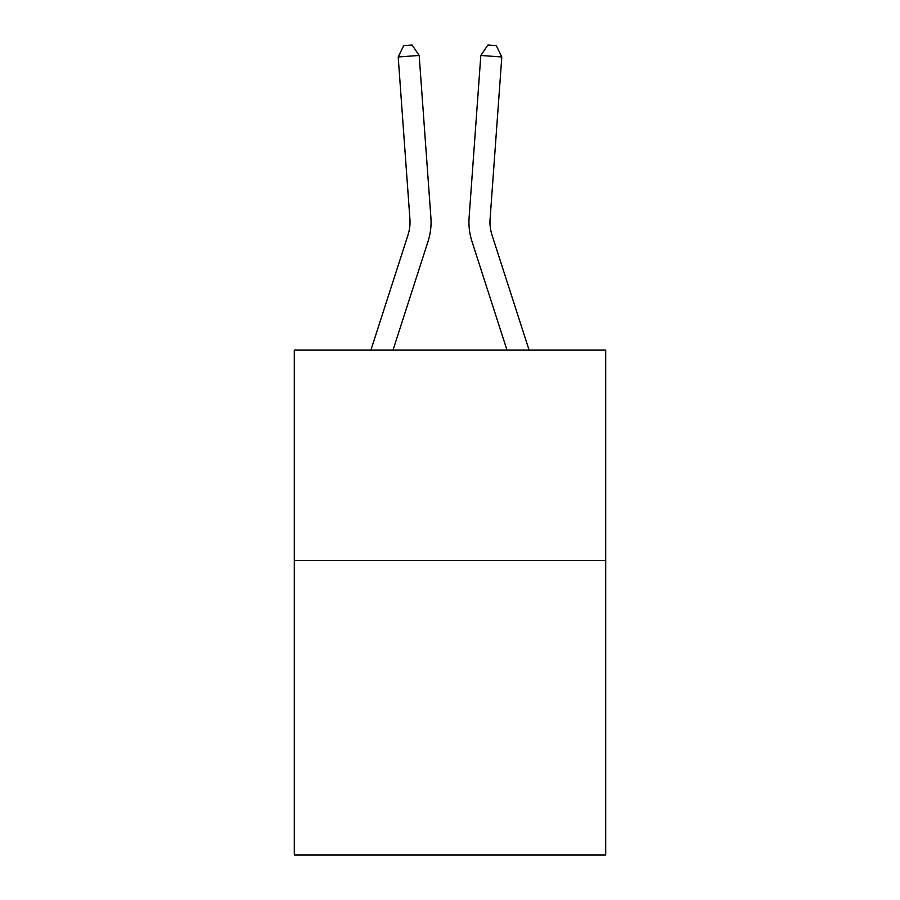 <?xml version="1.0" encoding="UTF-8"?>
<svg xmlns="http://www.w3.org/2000/svg" width="900" height="900" viewBox="0 0 900 900"><rect width="100%" height="100%" fill="white"/><g stroke="black" fill="none" stroke-linecap="round" stroke-linejoin="round"><path stroke-width="1.35" d="M605.7 560.441L605.7 855L294.3 855L294.3 350.044L605.7 350.044L605.7 560.441L294.3 560.441M428.017 241.493L393.03 350.044L428.017 241.493A63.124 63.124 146.8 0 0 430.897 217.564L419.175 55.462L430.897 217.564M370.924 350.044L407.993 235.035A42.075 42.075 -33.4 0 0 409.916 219.083L398.194 56.97L403.695 45.608L412.088 45L419.175 55.462L398.194 56.97M529.076 350.044L492.007 235.035A42.075 42.075 33.4 0 1 490.084 219.083L501.806 56.97L480.825 55.462L469.103 217.564A63.124 63.124 -146.8 0 0 471.983 241.493L506.97 350.044L471.983 241.493M407.993 235.035A42.075 42.075 -33.2 0 0 409.916 219.083A42.075 42.075 -33.2 0 1 407.993 235.035A42.075 42.075 -33.2 0 0 409.916 219.083A42.075 42.075 -33.2 0 1 407.993 235.035A42.075 42.075 -33.2 0 0 409.916 219.083A42.075 42.075 -33.2 0 1 407.993 235.035A42.075 42.075 -33.2 0 0 409.916 219.083A42.075 42.075 -33.2 0 1 407.993 235.035A42.075 42.075 -33.2 0 0 409.916 219.083A42.075 42.075 -33.2 0 1 407.993 235.035A42.075 42.075 -33.2 0 0 409.916 219.083A42.075 42.075 -33.2 0 1 407.993 235.035A42.075 42.075 -33.2 0 0 409.916 219.083A42.075 42.075 -33.2 0 1 407.993 235.035A42.075 42.075 -33.2 0 0 409.916 219.083A42.075 42.075 -33.2 0 1 407.993 235.035A42.075 42.075 -33.2 0 0 409.916 219.083A42.075 42.075 -33.2 0 1 407.993 235.035A42.075 42.075 -33.2 0 0 409.916 219.083A42.075 42.075 -33.2 0 1 407.993 235.035A42.075 42.075 -33.2 0 0 409.916 219.083A42.075 42.075 -33.2 0 1 407.993 235.035A42.075 42.075 -33.2 0 0 409.916 219.083A42.075 42.075 -33.2 0 1 407.993 235.035A42.075 42.075 -33.2 0 0 409.916 219.083A42.075 42.075 -33.2 0 1 407.993 235.035A42.075 42.075 -33.2 0 0 409.916 219.083A42.075 42.075 -33.2 0 1 407.993 235.035A42.075 42.075 -33.2 0 0 409.916 219.083A42.075 42.075 -33.2 0 1 407.993 235.035A42.075 42.075 -33.2 0 0 409.916 219.083A42.075 42.075 -33.2 0 1 407.993 235.035A42.075 42.075 -33.2 0 0 409.916 219.083A42.075 42.075 -33.2 0 1 407.993 235.035A42.075 42.075 -33.2 0 0 409.916 219.083A42.075 42.075 -33.2 0 1 407.993 235.035A42.075 42.075 -33.2 0 0 409.916 219.083A42.075 42.075 -33.2 0 1 407.993 235.035A42.075 42.075 -33.2 0 0 409.916 219.083A42.075 42.075 -33.2 0 1 407.993 235.035A42.075 42.075 -33.2 0 0 409.916 219.083A42.075 42.075 -33.2 0 1 407.993 235.035A42.075 42.075 -33.2 0 0 409.916 219.083A42.075 42.075 -33.2 0 1 407.993 235.035A42.075 42.075 -33.2 0 0 409.916 219.083A42.075 42.075 -33.2 0 1 407.993 235.035A42.075 42.075 -33.2 0 0 409.916 219.083A42.075 42.075 -33.2 0 1 407.993 235.035A42.075 42.075 -33.2 0 0 409.916 219.083A42.075 42.075 -33.2 0 1 407.993 235.035A42.075 42.075 -33.2 0 0 409.916 219.083M492.007 235.035A42.075 42.075 33.2 0 1 490.084 219.083A42.075 42.075 33.2 0 0 492.007 235.035A42.075 42.075 33.2 0 1 490.084 219.083A42.075 42.075 33.2 0 0 492.007 235.035A42.075 42.075 33.2 0 1 490.084 219.083A42.075 42.075 33.2 0 0 492.007 235.035A42.075 42.075 33.2 0 1 490.084 219.083A42.075 42.075 33.2 0 0 492.007 235.035A42.075 42.075 33.2 0 1 490.084 219.083A42.075 42.075 33.2 0 0 492.007 235.035A42.075 42.075 33.2 0 1 490.084 219.083A42.075 42.075 33.2 0 0 492.007 235.035A42.075 42.075 33.2 0 1 490.084 219.083A42.075 42.075 33.2 0 0 492.007 235.035A42.075 42.075 33.2 0 1 490.084 219.083A42.075 42.075 33.2 0 0 492.007 235.035A42.075 42.075 33.2 0 1 490.084 219.083A42.075 42.075 33.2 0 0 492.007 235.035A42.075 42.075 33.2 0 1 490.084 219.083A42.075 42.075 33.2 0 0 492.007 235.035A42.075 42.075 33.2 0 1 490.084 219.083A42.075 42.075 33.2 0 0 492.007 235.035A42.075 42.075 33.2 0 1 490.084 219.083A42.075 42.075 33.2 0 0 492.007 235.035A42.075 42.075 33.2 0 1 490.084 219.083A42.075 42.075 33.2 0 0 492.007 235.035A42.075 42.075 33.2 0 1 490.084 219.083A42.075 42.075 33.2 0 0 492.007 235.035A42.075 42.075 33.2 0 1 490.084 219.083A42.075 42.075 33.2 0 0 492.007 235.035A42.075 42.075 33.2 0 1 490.084 219.083A42.075 42.075 33.2 0 0 492.007 235.035A42.075 42.075 33.2 0 1 490.084 219.083A42.075 42.075 33.2 0 0 492.007 235.035A42.075 42.075 33.2 0 1 490.084 219.083A42.075 42.075 33.2 0 0 492.007 235.035A42.075 42.075 33.2 0 1 490.084 219.083A42.075 42.075 33.2 0 0 492.007 235.035A42.075 42.075 33.2 0 1 490.084 219.083A42.075 42.075 33.2 0 0 492.007 235.035A42.075 42.075 33.2 0 1 490.084 219.083A42.075 42.075 33.2 0 0 492.007 235.035A42.075 42.075 33.2 0 1 490.084 219.083A42.075 42.075 33.2 0 0 492.007 235.035A42.075 42.075 33.2 0 1 490.084 219.083A42.075 42.075 33.2 0 0 492.007 235.035A42.075 42.075 33.2 0 1 490.084 219.083A42.075 42.075 33.2 0 0 492.007 235.035A42.075 42.075 33.2 0 1 490.084 219.083A42.075 42.075 33.2 0 0 492.007 235.035A42.075 42.075 33.2 0 1 490.084 219.083M501.806 56.97L496.305 45.608L487.912 45L480.825 55.462L469.103 217.564"/></g></svg>
